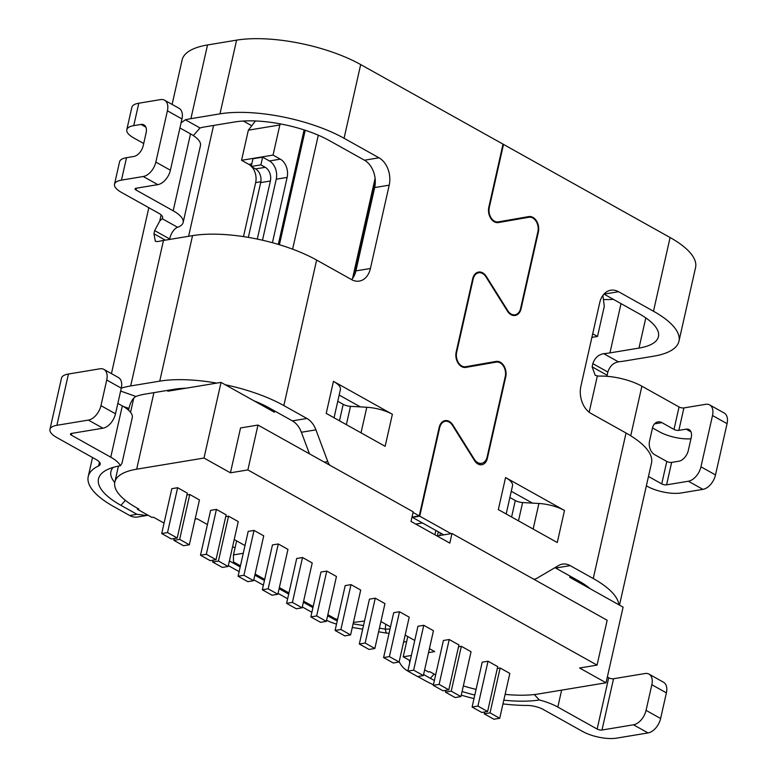 <?xml version="1.0" encoding="UTF-8"?>
<svg xmlns="http://www.w3.org/2000/svg" width="777" height="777" viewBox="0 0 777 777"><rect width="100%" height="100%" fill="white"/><g stroke="black" fill="none" stroke-linecap="round" stroke-linejoin="round"><path stroke-width="1.17" d="M251.748 125.738L243.337 121.027M232.614 546.629L235.023 547.97M424.64 669.852L428.428 671.969L429.885 671.726L432.07 672.94A77.059 26.739 12.7 0 0 435.664 674.873M411.363 655.467L403.214 656.818L410.178 660.712M403.214 656.818L407.779 636.548M236.626 540.87L233.459 554.904L233.469 561.926L240.443 565.831M255.109 574.028L264.685 579.38M279.361 587.577L288.937 592.938M303.613 601.136L313.189 606.487M327.855 614.694L335.314 618.861L337.606 619.308M274.679 410.975L274.398 412.228L221.047 382.401L204.001 458.041L136.665 469.191A77.059 26.739 12.7 0 0 114.831 482.07A77.059 26.739 12.7 0 0 136.713 507.847L138.898 509.061L137.442 509.304L151.991 517.443L153.448 517.2L164.054 523.125M311.878 612.295L302.302 606.944M287.626 598.737L278.049 593.385M263.384 585.188L253.807 579.836M239.131 571.639L228.341 565.607M129.701 515.51A21.018 14.986 80.6 0 0 137.471 517.016L146.639 515.491L136.966 514.306L129.701 515.51L113.695 506.565A89.676 31.109 12.7 0 1 88.228 476.573A89.676 31.109 12.7 0 1 98.592 465.928A14.015 4.856 -167.3 0 0 100.204 464.267A14.015 4.856 -167.3 0 0 96.222 459.586L56.906 437.597A24.524 8.508 12.7 0 1 49.942 429.399A24.524 8.508 12.7 0 1 56.886 425.301L68.444 374.019L99.932 368.803A14.015 8.537 119.2 0 1 103.875 369.396A14.015 8.537 119.2 0 1 106.731 380.021L100.952 405.662A14.015 8.537 119.2 0 1 88.374 420.085L56.886 425.301M433.43 684.76A89.676 31.109 12.7 0 1 423.106 679.525L417.725 676.514M407.867 670.998L407.109 670.58A21.018 14.986 80.6 0 1 399.174 661.713M336.519 624.106A31.527 10.936 12.7 0 1 326.583 620.357M379.429 628.175L385.266 629.137L386.179 633.041L378.613 631.798M362.684 629.176L352.282 627.457M386.179 633.041A10.509 9.722 -13.2 0 0 389.092 633.138M353.098 623.834L363.5 625.553M337.237 620.93L327.603 615.821M229.4 560.916L240.19 566.948M254.856 575.155L264.433 580.506M279.108 588.704L288.685 594.065M303.351 602.262L312.937 607.614M429.419 648.64L434.702 651.592L428.525 652.622M380.924 621.532L390.501 626.893M405.167 635.091L414.753 640.442M353.418 622.426L364.51 621.056M243.269 553.273L233.459 554.904M195.144 519.075L197.067 518.754L207.42 524.553M234.217 539.529L245.008 545.561M204.001 458.041L230.439 472.814L240.549 427.942L257.983 425.058L413.179 511.81L411.014 521.425L449.815 543.113L451.981 533.498L607.167 620.25L597.057 665.112L247.873 469.92L230.439 472.814M597.057 665.112L579.613 668.006L606.05 682.779L623.096 607.148L590.219 588.762A68.658 23.815 -167.3 0 0 578.719 580.934L555.642 568.036A21.018 14.986 -99.4 0 0 554.943 567.666M505.118 694.376A77.059 26.739 12.7 0 0 538.704 693.939L606.05 682.779M476.068 689.403A77.059 26.739 12.7 0 1 463.345 685.906M189.345 544.774L179.652 539.355L173.834 540.316L183.537 545.745L189.345 544.774L199.456 499.912L189.763 494.483L186.927 494.959M487.606 711.499L497.717 666.637L488.024 661.217L482.206 662.179L472.095 707.041L481.798 712.47L487.606 711.499L477.904 706.079L488.024 661.217M213.044 560.178L212.636 562.004L222.329 567.433L228.147 566.462L238.257 521.6L228.555 516.171L225.719 516.647M448.805 689.821L458.925 644.949L449.223 639.529L443.405 640.491L433.294 685.353L442.997 690.782L448.805 689.821L439.112 684.391L449.223 639.529M253.603 580.701L263.724 535.829L254.021 530.409L248.203 531.371L238.092 576.243L247.795 581.662L253.603 580.701L243.91 575.271L254.021 530.409M423.348 675.582L433.459 630.71L423.756 625.291L417.948 626.252L407.838 671.124L417.531 676.544L423.348 675.582L413.646 670.162L423.756 625.291M302.107 607.808L312.218 562.937L302.515 557.517L296.707 558.478L286.596 603.35L296.29 608.77L302.107 607.808L292.405 602.389L302.515 557.517M374.854 648.474L384.965 603.603L375.262 598.183L369.454 599.145L359.333 644.016L369.036 649.436L374.854 648.474L365.151 643.055L375.262 598.183M177.632 487.713L187.335 493.133L177.224 538.005L167.521 532.575L161.713 533.537L171.824 488.675L177.632 487.713L167.521 532.575M340.899 629.496L335.091 630.458L345.202 585.596L351.01 584.625L360.713 590.054L350.602 634.916L340.899 629.496L351.01 584.625M278.273 543.968L287.966 549.388L277.855 594.25L268.152 588.83L278.273 543.968L272.455 544.93L262.344 589.792L272.047 595.221L277.855 594.25M389.403 656.604L383.585 657.565L393.696 612.703L399.514 611.742L409.207 617.161L399.096 662.023L389.403 656.604L399.514 611.742M316.657 615.938L310.839 616.909L320.95 572.037L326.767 571.076L336.46 576.495L326.35 621.367L316.657 615.938L326.767 571.076M497.309 668.463L500.145 667.987L509.838 673.416L499.728 718.278L490.034 712.859L500.145 667.987M458.508 646.775L461.344 646.299L471.047 651.728L460.936 696.59L451.233 691.171L445.425 692.132L445.833 690.306M206.323 554.263L200.505 555.225L210.625 510.363L216.433 509.401L226.136 514.821L216.025 559.693L206.323 554.263L216.433 509.401M434.1 674.057L430.38 678.321L423.591 674.523M409.411 660.285L409.712 662.82M534.333 694.541L539.335 699.98A35.023 12.15 12.7 0 1 557.828 707.08L597.144 729.059A3.506 1.214 -167.3 0 0 601.99 730.021L633.488 724.795A14.015 8.537 119.2 0 0 646.066 710.372L651.845 684.731L666.394 692.87A14.015 8.537 -60.8 0 0 663.539 682.245L648.989 674.115A14.015 8.537 119.2 0 1 651.845 684.731M430.38 678.321A79.167 27.467 -167.3 0 0 434.401 680.467M462.082 691.511A79.167 27.467 -167.3 0 0 474.805 695.036M503.817 700.174A79.167 27.467 -167.3 0 0 539.335 699.98M613.403 299.368A68.658 23.815 12.7 0 1 603.428 299.514M646.357 485.829L647.192 486.295A24.524 8.508 12.7 0 0 681.128 492.977L702.923 489.364A14.015 8.537 -60.8 0 0 715.5 474.941L700.951 466.802L712.509 415.53A14.015 8.537 119.2 0 0 709.654 404.904A14.015 8.537 119.2 0 0 705.71 404.312L683.906 407.925A3.506 1.214 12.7 0 1 679.059 406.973L641.889 386.198A35.023 12.15 -167.3 0 0 598.756 376.126L595.24 375.369L592.123 366.861L592.841 363.655C594.774 357.935 598.416 354.603 603.758 353.661A68.658 23.815 -167.3 0 0 609.935 352.894L638.995 348.086A68.658 23.815 -167.3 0 0 658.449 336.606A68.658 23.815 -167.3 0 0 638.947 313.646L604.03 294.133L618.57 291.725L653.486 311.237A89.676 31.109 12.7 0 1 678.952 341.229A89.676 31.109 12.7 0 1 653.544 356.216L624.485 361.033A89.676 31.109 12.7 0 1 618.395 361.839C613.257 362.859 609.741 366.258 607.837 372.028L606.924 376.301M618.57 291.725A21.018 14.986 80.6 0 0 610.8 290.219A21.018 14.986 80.6 0 0 599.689 302.816L580.905 386.14A21.018 14.986 80.6 0 0 591.122 413.51L626.039 433.022L593.249 578.525L570.182 565.627A21.018 14.986 80.6 0 0 562.412 564.121A21.018 14.986 80.6 0 0 558.624 565.51L536.703 578.389A10.509 7.498 -99.4 0 1 534.809 579.079A10.509 7.498 -99.4 0 1 533.644 579.147M593.249 578.525A89.676 31.109 12.7 0 1 618.91 604.807M590.219 588.762L569.745 577.321L570.027 576.078M437.373 535.916L438.296 531.818M435.868 530.458L434.897 534.77M225.233 384.741A89.676 31.109 12.7 0 1 283.838 405.565L316.627 260.062A89.676 31.109 -167.3 0 0 192.541 235.635L163.471 240.452A89.676 31.109 -167.3 0 0 157.925 241.569L155.351 241.336L153.953 233.79L154.672 230.584L159.741 221.056L162.208 218.706A14.015 4.856 -167.3 0 0 162.636 217.89A14.015 4.856 -167.3 0 0 158.654 213.199L121.484 192.424A24.524 8.508 12.7 0 1 114.52 184.227A24.524 8.508 12.7 0 1 121.465 180.128L143.269 176.515A14.015 8.537 119.2 0 0 155.847 162.092L167.405 110.81L181.954 118.949A14.015 8.537 -60.8 0 0 179.099 108.324L164.549 100.184A14.015 8.537 119.2 0 1 167.405 110.81M329.856 465.229A10.509 7.498 -99.4 0 1 327.787 461.606L315.928 429.846A21.018 14.986 80.6 0 0 306.905 418.463L283.838 405.565M253.924 400.777A68.658 23.815 -167.3 0 1 269.298 407.974L292.375 420.872A21.018 14.986 -99.4 0 1 301.389 432.255L309.44 453.817M167.958 390.316L167.754 391.229L221.047 382.401M186.169 388.179A68.658 23.815 -167.3 0 0 174.301 389.267L145.231 394.085A68.658 23.815 -167.3 0 0 135.926 396.474L120.629 391.054M121.29 388.131A89.676 31.109 12.7 0 1 130.682 385.955L163.471 240.452M216.802 383.11A89.676 31.109 12.7 0 0 159.751 381.138L130.682 385.955M506.167 513.966L512.529 485.742A24.524 8.508 -167.3 0 0 505.565 477.544L564.49 510.479A24.524 8.508 -167.3 0 0 538.908 503.477L522.61 502.544A7.003 2.428 12.7 0 1 515.306 500.543L509.877 497.513M515.384 218.9A11.208 7.993 -99.4 0 1 517.113 219.211M482.74 363.753A11.208 7.993 -99.4 0 1 484.469 364.063M532.459 503.107L511.285 491.278M564.49 510.479L557.264 542.531L498.339 509.595L505.565 477.544M419.726 516.171L451.01 533.653L443.745 534.858L412.461 517.375L419.726 516.171L439.685 427.612A10.509 7.498 -99.4 0 1 445.24 421.309A10.509 7.498 -99.4 0 1 452.476 425.378L474.562 460.644A10.509 7.498 80.6 0 0 481.789 464.724A10.509 7.498 80.6 0 0 487.344 458.42L505.74 376.816A11.208 7.993 80.6 0 0 496.144 361.412A11.208 7.993 80.6 0 0 496.105 361.422L465.695 366.715A10.509 7.498 -99.4 0 1 465.646 366.725A10.509 7.498 -99.4 0 1 456.662 352.292L473.164 279.06A10.509 7.498 -99.4 0 1 478.719 272.766A10.509 7.498 -99.4 0 1 485.946 276.835L507.439 311.14A11.208 7.993 80.6 0 0 515.151 315.481A11.208 7.993 80.6 0 0 521.076 308.76L538.383 231.964A11.208 7.993 80.6 0 0 528.787 216.569A11.208 7.993 80.6 0 0 528.748 216.579L498.339 221.872A10.509 7.498 -99.4 0 1 498.29 221.882A10.509 7.498 -99.4 0 1 489.306 207.449L503.506 144.405L670.095 237.529A89.676 31.109 -167.3 0 1 695.561 267.521L678.952 341.229M451.01 533.653L451.981 533.498M422.455 522.96L415.753 524.067M437.043 535.965L443.745 534.858M439.792 535.508L440.365 532.973M502.942 144.503L503.506 144.405M712.509 415.53L727.058 423.659A14.015 8.537 -60.8 0 0 724.203 413.034L709.654 404.904M727.058 423.659L715.5 474.941M690.947 438.791A24.524 8.508 12.7 0 1 659.469 431.818L652.505 427.913M666.783 461.451L654.661 454.681A10.509 7.498 80.6 0 1 649.553 440.996L652.437 428.176A10.509 7.498 80.6 0 1 658.002 421.872A10.509 7.498 80.6 0 1 661.878 422.63L674.009 429.409A3.506 1.214 -167.3 0 0 678.855 430.361L686.12 429.157A10.509 6.401 -60.8 0 1 689.082 429.594A10.509 6.401 -60.8 0 1 691.219 437.568L688.335 450.388A10.509 6.401 -60.8 0 1 678.894 461.208L671.629 462.412A3.506 1.214 12.7 0 1 666.783 461.451L661.732 483.886A3.506 1.214 -167.3 0 0 666.579 484.838L688.373 481.235A14.015 8.537 119.2 0 0 700.951 466.802M661.732 483.886L648.474 476.476M666.394 692.87L660.615 718.511A14.015 8.537 -60.8 0 1 648.037 732.934L616.54 738.15A24.524 8.508 12.7 0 1 582.614 731.468L543.288 709.488A14.015 4.856 -167.3 0 0 527.049 705.438A89.676 31.109 12.7 0 1 502.972 703.894M473.999 698.591A89.676 31.109 12.7 0 1 461.256 695.143M648.989 674.115A14.015 8.537 119.2 0 0 645.046 673.523L613.548 678.739A3.506 1.214 12.7 0 1 608.702 677.787L597.144 729.059M607.342 677.029L608.702 677.787M385.722 624.213L385.266 629.137L390.015 629.059M148.028 515.219L146.639 515.491M103.875 369.396L118.425 377.525A14.015 8.537 -60.8 0 1 121.28 388.15L115.501 413.791A14.015 8.537 -60.8 0 1 102.923 428.214L71.435 433.43A3.506 1.214 -167.3 0 0 70.445 434.022A3.506 1.214 -167.3 0 0 71.435 435.188L110.761 457.177A35.023 12.15 12.7 0 1 120.318 465.753A79.167 27.467 -167.3 0 0 106.196 470.211A79.167 27.467 -167.3 0 0 120.959 505.361L136.966 514.306M137.442 509.304L137.655 508.372M68.444 374.019A24.524 8.508 -167.3 0 0 61.5 378.117L49.942 429.399M120.318 465.753L121.96 463.335L132.265 417.608A35.023 12.15 -167.3 0 0 122.319 405.895L117.842 403.399M181.07 122.834L185.373 119.784A89.676 31.109 12.7 0 1 190.909 118.667L207.527 44.959A89.676 31.109 -167.3 0 0 182.129 59.946L172.105 104.409M123.242 406.42L128.943 408.449C130.371 402.34 132.702 398.348 135.926 396.474M128.943 408.449L128.545 410.217M183.139 222.513L200.466 145.59A35.023 12.15 -167.3 0 0 190.52 133.877L173.184 210.79A35.023 12.15 12.7 0 1 183.139 222.513A35.023 12.15 12.7 0 1 177.564 227.282L176.515 227.758C173.174 230.05 170.891 233.78 169.668 238.966L169.561 239.442M316.627 260.062L351.544 279.584A21.018 14.986 80.6 0 0 359.314 281.089A21.018 14.986 80.6 0 0 370.425 268.483L355.895 270.891L374.669 187.568A21.018 14.986 -99.4 0 0 364.452 160.208L329.535 140.686A68.658 23.815 -167.3 0 0 234.528 121.989L205.458 126.797A68.658 23.815 -167.3 0 0 200.01 127.962L193.347 135.596M113.141 467.414A68.658 23.815 -167.3 0 0 110.897 471.581A68.658 23.815 -167.3 0 0 114.743 482.546M481.769 364.51A10.509 7.498 80.6 0 0 481.73 364.51A10.509 7.498 80.6 0 0 481.682 364.52L464.636 367.492M514.413 219.658A10.509 7.498 80.6 0 0 514.374 219.668A10.509 7.498 80.6 0 0 514.325 219.677L497.28 222.64M355.895 270.891A21.018 14.986 -99.4 0 1 351.602 279.613M334.052 417.754L340.413 389.53A24.524 8.508 -167.3 0 0 333.45 381.332L392.375 414.267A24.524 8.508 -167.3 0 0 366.793 407.265L360.343 406.895L339.16 395.056M360.343 406.895L350.495 406.332A7.003 2.428 12.7 0 1 343.191 404.331L337.762 401.301M392.375 414.267L385.149 446.319L326.223 413.383L333.45 381.332M374.669 187.568L389.209 185.159L370.425 268.483M389.209 185.159A21.018 14.986 80.6 0 0 378.991 157.799L344.075 138.277A89.676 31.109 12.7 0 0 219.978 113.85L190.909 118.667M207.527 44.959L236.596 40.142A89.676 31.109 -167.3 0 1 360.683 64.569L503.02 144.133L488.82 207.177A11.208 7.993 80.6 0 0 498.407 222.572A11.208 7.993 80.6 0 0 498.455 222.562L528.865 217.269A10.509 7.498 -99.4 0 1 528.904 217.259A10.509 7.498 -99.4 0 1 537.898 231.692L520.59 308.488A10.509 7.498 -99.4 0 1 515.034 314.792A10.509 7.498 -99.4 0 1 507.799 310.722L486.315 276.418A11.208 7.993 80.6 0 0 478.603 272.067A11.208 7.993 80.6 0 0 472.678 278.788L456.177 352.02A11.208 7.993 80.6 0 0 465.763 367.414A11.208 7.993 80.6 0 0 465.812 367.404L496.221 362.111A10.509 7.498 -99.4 0 1 496.26 362.111A10.509 7.498 -99.4 0 1 505.254 376.544L487.111 457.041A10.509 7.498 -99.4 0 1 481.555 463.335A10.509 7.498 -99.4 0 1 474.329 459.265L452.845 424.961A11.208 7.993 80.6 0 0 445.124 420.619A11.208 7.993 80.6 0 0 439.199 427.34L419.24 515.899L413.043 512.432M411.985 517.103L419.24 515.899M143.706 143.502L133.761 137.947A24.524 8.508 12.7 0 1 126.797 129.74L131.857 107.304A24.524 8.508 -167.3 0 1 138.801 103.215L160.596 99.602A14.015 8.537 119.2 0 1 164.549 100.184M179.924 127.952L190.52 133.877M173.184 210.79L136.014 190.015A3.506 1.214 -167.3 0 1 135.023 188.85A3.506 1.214 -167.3 0 1 136.014 188.257L157.818 184.644A14.015 8.537 -60.8 0 0 170.396 170.221L181.954 118.949M126.797 129.74A24.524 8.508 12.7 0 1 133.741 125.641L141.006 124.437A10.509 6.401 -60.8 0 1 143.968 124.883A10.509 6.401 -60.8 0 1 146.115 132.848L143.221 145.668A10.509 6.401 -60.8 0 1 133.79 156.488L126.525 157.692A24.524 8.508 -167.3 0 0 119.571 161.791L114.52 184.227M247.873 469.92L257.983 425.058M619.483 605.128L651.505 463.014A89.676 31.109 -167.3 0 0 626.039 433.022M352.554 278.457L375.106 178.389M278.321 244.396L304.118 129.905M272.416 242.715L287.14 177.399A14.015 9.994 80.6 0 0 280.332 159.149L273.057 155.089L279.846 124.961L280.633 123.931M513.947 219.745L513.15 219.289M602.913 295.406L604.292 306.323L597.503 336.451L592.705 333.77M469.182 366.695L469.327 366.084M305.206 130.264L279.409 244.726M292.608 249.164L318.298 135.198M248.339 237.393L260.683 182.605L270.377 181.002L257.284 239.083M260.683 182.605A10.509 7.498 -99.4 0 0 255.575 168.92L251.214 166.482L252.952 158.77L262.636 157.168L260.897 164.879L265.268 167.317A10.509 7.498 80.6 0 1 270.377 181.002M287.14 177.399L276.243 179.205L262.49 240.219M243.483 236.606L255.652 182.614A14.015 9.994 -99.4 0 0 251.835 166.832M262.636 157.168L269.425 160.956L280.332 159.149M276.243 179.205A14.015 9.994 80.6 0 0 269.425 160.956M255.41 120.959L248.349 130.177L279.846 124.961M251.272 166.229A14.015 9.994 -99.4 0 0 248.834 164.374L241.56 160.305L248.349 130.177M591.899 337.383L597.503 336.451M241.56 160.305L273.057 155.089M251.214 166.482L260.897 164.879M354.448 275.223L375.281 182.77M470.396 366.491L470.541 365.88M173.834 540.316L174.242 538.49M179.652 539.355L189.763 494.483M477.904 706.079L472.095 707.041M228.147 566.462L218.444 561.043L228.555 516.171M218.444 561.043L212.636 562.004M439.112 684.391L433.294 685.353M243.91 575.271L238.092 576.243M413.646 670.162L407.838 671.124M292.405 602.389L286.596 603.35M365.151 643.055L359.333 644.016M177.224 538.005L171.406 538.966L161.713 533.537M335.091 630.458L344.784 635.877L350.602 634.916M268.152 588.83L262.344 589.792M383.585 657.565L393.288 662.995L399.096 662.023M310.839 616.909L320.542 622.328L326.35 621.367M484.634 711.994L484.217 713.82L490.034 712.859M484.217 713.82L493.919 719.24L499.728 718.278M460.936 696.59L455.118 697.552L445.425 692.132M461.344 646.299L451.233 691.171M200.505 555.225L210.208 560.654L216.025 559.693M213.578 125.456L188.597 236.286M561.645 690.131L557.828 707.08M609.935 352.894L621.037 303.632M589.17 412.218L597.319 376.068M570.182 565.627L555.642 568.036M292.375 420.872L306.905 418.463M159.751 381.138L192.541 235.635M153.914 392.647L136.665 469.191M522.61 502.544L518.482 520.852M533.148 529.05L538.908 503.477M511.596 517.006L515.306 500.543M653.486 311.237L670.095 237.529M439.122 427.7L439.685 427.612M486.674 458.537L487.344 458.42M505.176 376.903L505.74 376.816M456.099 352.389L456.662 352.292M472.591 279.157L473.164 279.06M520.503 308.857L521.076 308.76M537.82 232.061L538.383 231.964M488.743 207.537L489.306 207.449M638.995 348.086L645.804 317.9M603.758 353.661L618.395 361.839M592.841 363.655L607.837 372.028M592.123 366.861L607.109 375.233M691.006 431.886L686.12 429.157M661.878 422.63L654.564 423.844M683.906 407.925L678.855 430.361M671.629 462.412L666.579 484.838M702.923 489.364L688.373 481.235M648.037 732.934L633.488 724.795M407.993 670.434L407.109 670.58M660.615 718.511L646.066 710.372M613.548 678.739L601.99 730.021M406.643 641.598L403.593 642.103M335.363 618.871L334.887 619.891M125.35 500.33L120.959 505.361M102.923 428.214L88.374 420.085M115.501 413.791L100.952 405.662M121.28 388.15L106.731 380.021M99.456 462.072L98.592 465.928M159.741 221.056L161.13 214.908M110.761 457.177L122.319 405.895M71.435 435.188L71.843 433.362M350.495 406.332L346.367 424.64M361.023 432.838L366.793 407.265M360.683 64.569L344.075 138.277M324.378 462.169L327.787 461.606M301.389 432.255L315.928 429.846M452.263 425.058L452.845 424.961M473.756 459.362L474.329 459.265M481.682 364.52L496.221 362.111M485.742 276.515L486.315 276.418M507.235 310.81L507.799 310.722M514.325 219.677L528.865 217.269M185.373 119.784L200.01 127.962M364.452 160.208L378.991 157.799M145.901 127.175L141.006 124.437M138.801 103.215L133.741 125.641M126.525 157.692L121.465 180.128M157.818 184.644L143.269 176.515M162.208 218.706L177.564 227.282M155.847 162.092L170.396 170.221M136.431 188.189L136.014 190.015M169.668 238.966L154.672 230.584M153.953 233.79L165.326 240.142M219.978 113.85L236.596 40.142M339.481 420.784L343.191 404.331M260.849 181.75L255.652 182.614M248.834 164.374L251.797 163.879M255.575 168.92L265.268 167.317M630.72 435.78L641.889 386.198M674.009 429.409L679.059 406.973M114.831 482.07L118.434 466.103M130.555 412.315L133.78 398.018M534.809 579.079L533.818 579.244M445.24 421.309L442.502 421.765M475.971 273.213L478.719 272.766M88.228 476.573L92.531 457.517M111.432 373.62L148.825 207.712M477.874 463.947L481.555 463.335M496.26 362.111L481.73 364.51M512.286 315.248L515.034 314.792M528.904 217.259L514.374 219.668"/></g></svg>
